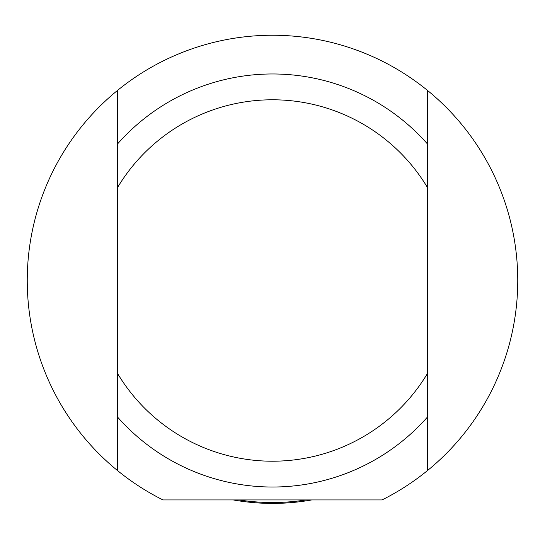 <?xml version="1.0" encoding="UTF-8"?>
<svg xmlns="http://www.w3.org/2000/svg" width="545" height="545" viewBox="0 0 545 545"><rect width="100%" height="100%" fill="white"/><g stroke="black" fill="none" stroke-linecap="round" stroke-linejoin="round"><path stroke-width="0.82" d="M311.767 499.929A222.919 222.919 0 0 1 233.233 499.929M427.396 143.894L427.396 90.347A245.25 245.25 0 0 1 427.396 470.642L427.396 143.894A206.528 206.528 0 0 0 117.604 143.894L117.604 470.642A245.25 245.25 0 0 1 117.604 90.347L117.604 143.894M427.396 373.577A180.708 180.708 0 0 1 117.604 373.577M117.604 417.102A206.528 206.528 0 0 0 427.396 417.102M427.396 470.642A245.25 245.25 0 0 1 382.025 499.929L162.975 499.929A245.25 245.25 0 0 1 117.604 470.642M117.604 90.347A245.25 245.25 0 0 1 427.396 90.347M117.604 187.419A180.708 180.708 0 0 1 427.396 187.419M306.256 499.929A222.013 222.013 0 0 1 238.744 499.929"/></g></svg>
